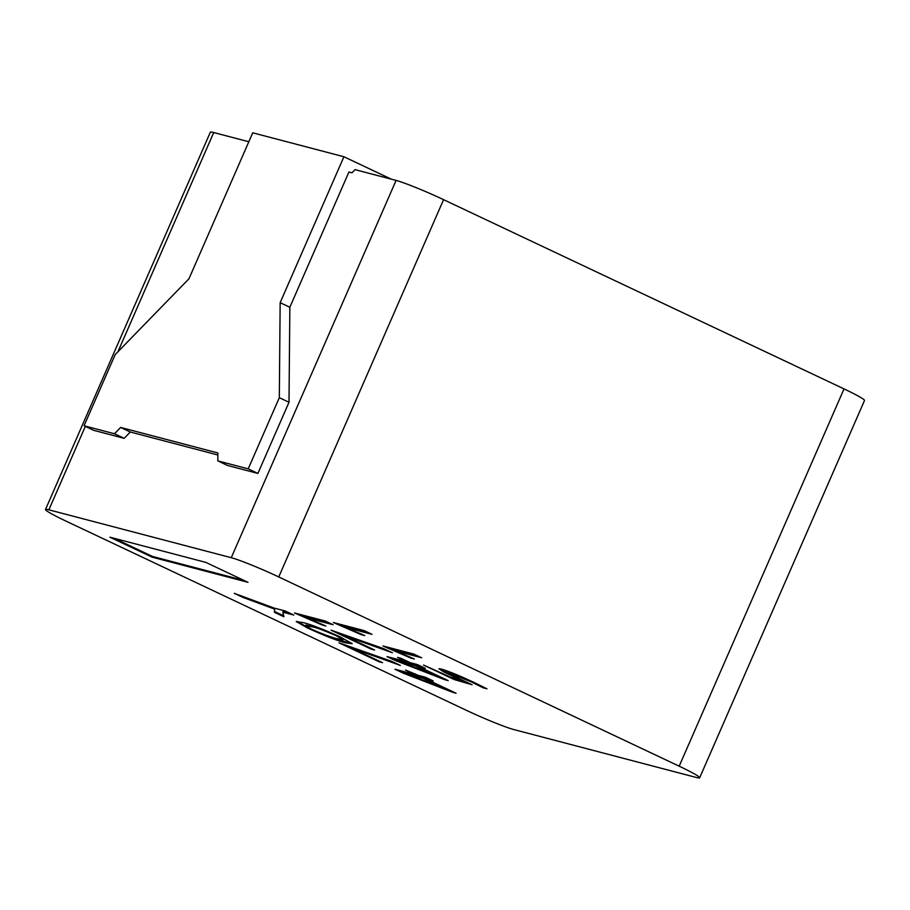 <?xml version="1.0" encoding="UTF-8"?>
<svg xmlns="http://www.w3.org/2000/svg" width="910" height="910" viewBox="0 0 910 910"><rect width="100%" height="100%" fill="white"/><g stroke="black" fill="none" stroke-linecap="round" stroke-linejoin="round"><path stroke-width="1.36" d="M391.38 179.179L343.912 156.748L280.155 302.677L289.846 307.262L289.005 402.254L257.905 473.439L227.511 465.465L217.82 460.881L217.888 452.964L120.621 427.438L130.312 432.011L217.865 455M231.254 557.705L48.878 509.827A38.937 2.65 -156.4 0 0 45.5 509.498A38.937 2.65 -156.4 0 0 65.975 521.1L466.421 710.335A38.937 2.65 -156.4 0 0 513.911 729.581L696.286 777.458A38.937 2.65 -156.4 0 0 699.665 777.788A38.937 2.65 -156.4 0 0 679.19 766.186L278.744 576.951A38.937 2.65 -156.4 0 0 231.254 557.705L396.089 180.419L355.048 169.647L351.977 172.809L348.939 172.001L289.846 307.262M280.155 302.677L279.313 397.681L289.005 402.254M279.313 397.681L248.214 468.866L257.905 473.439M248.214 468.866L217.82 460.881M343.912 156.748L252.73 132.815L188.973 278.744L115.183 354.593L84.073 425.778L114.478 433.751L124.158 438.336L130.312 432.011M114.478 433.751L120.621 427.438M84.073 425.778L93.764 430.35L124.158 438.336M679.19 766.186L844.025 388.9L443.579 199.665L278.744 576.951M844.025 388.9A38.937 2.65 23.6 0 1 864.5 400.502L699.665 777.788M45.5 509.498L210.335 132.212A38.937 2.65 23.6 0 1 213.713 132.541L117.947 351.749M248.817 141.755L213.713 132.541M396.089 180.419A38.937 2.65 23.6 0 1 443.579 199.665M333.356 622.52L364.125 630.596L371.997 634.327L346.187 627.547L364.728 635.555L361.02 634.577L333.356 622.52M445.013 679.77L395.44 660.58L387.023 656.599L407.032 661.854L397.579 657.384L400.923 658.26L410.376 662.73L417.417 664.584L425.288 668.304L418.247 666.45L448.175 680.6L445.013 679.77L445.263 679.213M379.186 661.797L339.021 642.813L391.664 661.308L400.332 665.403L351.021 647.784L382.53 662.673L379.186 661.797L379.447 661.217M371.269 649.16L331.092 630.175L383.747 648.671L392.403 652.766L343.093 635.146L374.601 650.036L371.269 649.16L371.519 648.58M294.487 612.953L325.257 621.029L333.14 624.749L307.318 617.97L325.86 625.989L322.151 625.011L294.487 612.953M460.71 680.111L443.579 671.808L438.961 668.782L441.304 669.055C449.199 671.432 460.267 675.971 474.485 682.671L486.975 688.824L483.244 687.846L471.494 681.965L448.789 673.047L449.096 672.331L450.53 672.513L450.222 673.218C447.447 672.797 450.973 674.879 460.801 679.474L472.062 684.741L454.192 679.542L423.525 665.051L450.7 677.199L460.71 680.111L460.949 679.542M382.985 645.975L413.743 654.051L421.626 657.771L395.804 650.991L414.346 658.999L410.637 658.032L382.985 645.975M302.893 622.577C309.866 624.067 322.413 628.901 340.522 637.057L352.17 643.745L346.141 642.869C339.18 641.425 326.44 636.534 307.933 628.196L296.262 621.564L302.893 622.577M270.85 607.721L242.924 597.404L234.268 593.309L274.115 608.073L285.137 610.963L293.805 615.058L282.873 612.191L283.886 616.764L274.433 612.293L274.592 609.074L270.85 607.721L271.157 607.004L243.243 596.687L242.924 597.404M205.751 562.357L109.939 537.207L152.186 557.17L247.998 582.32L205.751 562.357M452.941 692.408L403.358 673.218L394.94 669.237L414.96 674.492L405.507 670.033L418.293 675.368L425.345 677.222L433.217 680.942L426.176 679.099L456.103 693.238L452.941 692.408L453.18 691.862M417.849 655.985L396.112 650.286L395.804 650.991M410.888 657.464L410.637 658.032M395.918 650.741L387.341 647.112M386.295 646.839L386.045 647.419M454.886 676.619L454.613 677.256M452.168 675.231L439.871 668.736M483.881 687.221L483.244 687.846M483.563 687.13L481.379 685.981M471.744 681.385L471.494 681.965M454.317 673.741L450.53 672.513M467.444 682.602L454.5 678.837L454.192 679.542M454.5 678.837L451.565 677.449M329.363 622.963L307.625 617.264L307.318 617.97M322.402 624.442L322.151 625.011M307.421 617.719L298.855 614.102M297.809 613.818L297.559 614.398M387 650.206L355.537 638.968M343.377 634.497L343.093 635.146M343.15 635.009L337.223 632.211M394.917 662.844L363.465 651.606M351.305 647.146L351.021 647.784M351.078 647.658L345.14 644.849M351.874 643.222L346.46 642.153L346.141 642.869M346.46 642.153L325.416 635.009M308.217 627.559L307.933 628.196M307.136 626.967L296.876 621.382M322.663 629.276L305.942 625.011L305.635 625.727L311.709 629.288C324.438 634.839 332.958 637.978 337.291 638.718L342.99 639.639L336.427 635.828C324.233 630.493 316.054 627.479 311.891 626.762L305.635 625.727M342.99 639.639L343.298 638.934L341.603 637.58M312.21 626.046L311.891 626.762M243.243 596.687L242.674 596.425M290.028 613.272L283.181 611.474L282.873 612.191M283.67 615.797L274.74 611.577L274.433 612.293M274.74 611.577L274.513 609.109M274.774 608.301L271.157 607.004M400.536 661.65L395.748 659.864L395.44 660.58M395.748 659.864L391.107 657.668M407.293 661.274L407.032 661.854M421.512 666.518L418.554 665.745L418.247 666.45M442.692 678.007L435.765 675.254M418.304 666.325L400.787 661.069L400.468 661.786L435.697 675.402L414.914 665.574L400.468 661.786M435.958 674.822L435.697 675.402M415.222 664.869L414.914 665.574M368.22 632.541L346.494 626.831L346.187 627.547M361.27 634.008L361.02 634.577M346.289 627.297L337.724 623.668M336.677 623.395L336.427 623.976M114.034 538.276L152.493 556.454L244.21 580.534M152.493 556.454L152.186 557.17M408.453 674.299L403.676 672.513L403.358 673.218M403.676 672.513L399.035 670.317M415.21 673.912L414.96 674.492M429.44 679.156L426.483 678.382L426.176 679.099M450.621 690.644L443.682 687.903M426.233 678.962L408.704 673.718L408.397 674.424L443.625 688.04L422.843 678.223L408.397 674.424M443.875 687.459L443.625 688.04M423.15 677.506L422.843 678.223M85.335 426.369L48.878 509.827"/></g></svg>
